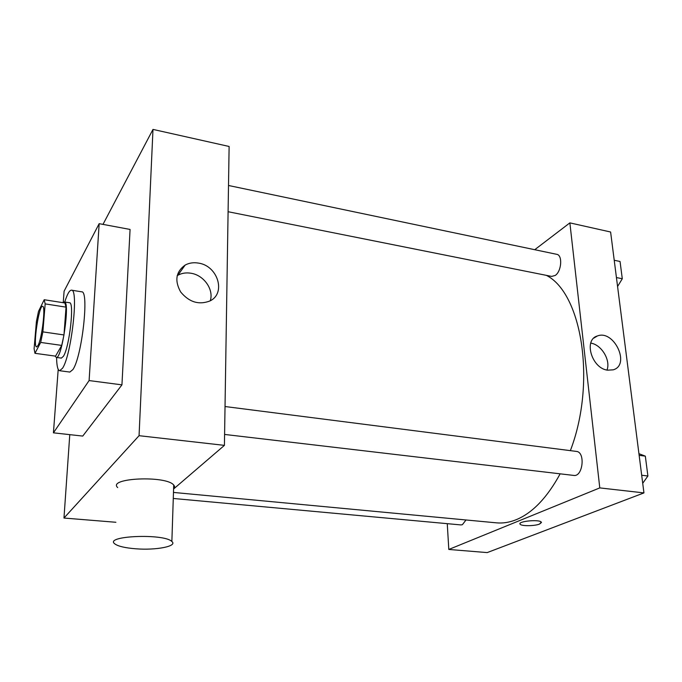 <?xml version="1.0" encoding="UTF-8"?>
<svg xmlns="http://www.w3.org/2000/svg" width="682" height="682" viewBox="0 0 682 682"><rect width="100%" height="100%" fill="white"/><g stroke="black" fill="none" stroke-linecap="round" stroke-linejoin="round"><path stroke-width="1.02" d="M37.987 345.544L36.632 346.933C32.702 347.223 38.925 304.914 42.608 306.32C45.864 305.613 41.986 338.784 37.987 345.544M42.872 331.878L45.165 303.891L44.202 299.73L38.49 311.41L36.402 321.597L34.1 348.783L34.961 353.31L40.681 342.432L42.872 331.878L63.972 334.947L66.035 307.139L45.165 303.891M34.961 353.31L55.557 356.14L61.721 345.407L40.681 342.432M44.202 299.73L64.892 302.97L66.035 307.139M63.972 334.947L61.721 345.407M55.123 356.081L56.239 357.402C61.781 359.832 70.408 301.222 64.398 301.947L63.111 302.689M64.398 301.947L69.513 302.748C74.585 301.811 69.453 347.326 63.409 356.302L61.363 358.11L56.239 357.402M64.747 302.007C67.271 294.061 69.513 290.123 71.491 290.174C78.907 288.648 71.329 355.578 62.531 368.229L59.641 370.718C57.731 370.207 56.717 365.782 56.589 357.453M71.491 290.174L81.652 291.819C89.402 290.353 81.968 357.044 72.855 369.61L69.845 372.074L59.641 370.718M63.247 302.535L64.099 291.18L99.163 223.67L89.103 380.565L53.426 432.831L58.209 369.371M99.163 223.67L130.074 229.442L121.942 384.861L89.103 380.565M121.942 384.861L82.744 436.079L53.426 432.831M69.777 434.647L63.972 518.039L139.06 435.687L152.99 129.41L102.991 224.387M115.889 522.276L63.972 518.039M173.586 489.003L224.421 445.363L229.118 146.477L152.99 129.41M173.671 486.522L174.336 485.916M117.696 487.579C106.921 477.963 166.22 475.226 173.714 485.047C174.924 486.377 174.882 487.664 173.586 488.917M224.421 445.363L139.06 435.687M198.453 263.099C217.848 265.699 226.381 293.499 209.826 301.001C198.837 305.161 189.127 302.16 180.687 291.998C174.413 280.703 175.905 271.726 185.146 265.085C189.119 262.928 193.56 262.263 198.453 263.099M210.269 300.762C214.029 289.586 203.901 275.161 190.994 273.243C186.177 272.442 181.804 273.115 177.883 275.255L177.167 275.681M135.769 548.788C156.152 550.459 177.908 546.222 171.864 541.499C164.166 533.264 103.69 535.788 114.772 543.844C118.029 546.282 125.036 547.927 135.769 548.788M133.501 166.425L136.639 160.466M546.367 275.358C581.797 293.124 596.588 382.252 570.365 450.64M560.152 473.828C547.177 497.621 532.574 512.89 516.342 519.641C509.548 522.395 502.941 523.461 496.522 522.847L173.475 492.43M224.6 434.434L573.741 475.422C582.905 477.136 585.633 451.936 576.367 451.407L225.034 406.532M466.002 519.974L462.405 524.68L460.964 524.927L173.279 498.465M228.504 185.487L556.725 254.318C562.786 255 561.601 271.445 555.182 275.468L551.653 276.415L228.095 211.718M447.256 523.665L448.807 549.453L599.785 487.903L569.871 222.878L534.731 249.706M569.871 222.878L610.612 232.008L643.944 492.907L487.187 552.591L448.807 549.453M643.944 492.907L599.785 487.903M607.594 370.181C591.712 368.416 583.323 339.755 597.381 335.97C613.953 329.287 630.799 364.981 613.203 369.832L607.594 370.181M541.465 522.497L539.59 524.04C534.756 526.103 521.577 526.257 520.17 524.27C516.896 521.406 539.061 519.087 541.261 522.08L539.59 524.049C534.756 526.095 521.577 526.248 520.17 524.262L519.965 523.844M590.74 343.114C601.43 344.563 610.902 360.215 606.989 370.062M642.717 483.282L647.9 475.993L645.325 456.139L638.932 453.692M647.9 475.993L641.685 475.243M645.325 456.139L639.145 455.346M617.577 286.491L622.291 278.75L620.049 261.487L614.218 260.251M622.291 278.75L616.434 277.548M185.146 265.085L177.883 275.255M171.864 541.499L173.714 485.047M593.869 338.076L597.381 335.97"/></g></svg>
